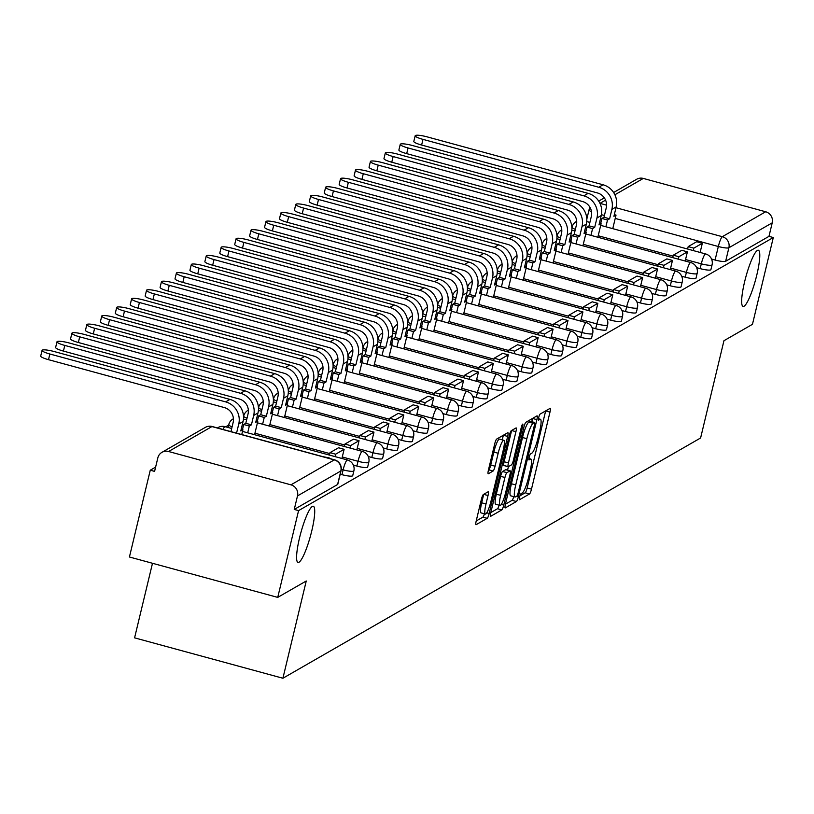 <?xml version="1.0" encoding="UTF-8"?>
<svg xmlns="http://www.w3.org/2000/svg" width="814" height="814" viewBox="0 0 814 814"><rect width="100%" height="100%" fill="white"/><g stroke="black" fill="none" stroke-linecap="round" stroke-linejoin="round"><path stroke-width="1.22" d="M519.597 497.1A3.124 0.539 105.2 0 0 519.434 499.735A3.124 0.539 105.2 0 0 519.536 499.715L529.507 493.976A4.467 0.773 105.2 0 0 531.481 489.153L549.979 412.098A4.467 0.773 105.2 0 0 550.213 408.333A4.467 0.773 105.2 0 0 550.071 408.363L540.089 414.102A3.124 0.539 105.2 0 0 538.715 417.48A3.124 0.539 105.2 0 0 538.542 420.116A3.124 0.539 105.2 0 0 538.644 420.095L539.936 419.352A14.296 2.483 105.2 0 1 540.404 419.261A14.296 2.483 105.2 0 1 539.662 431.318L538.115 437.739A14.296 2.483 105.2 0 1 531.817 453.174L530.535 453.917A3.124 0.539 105.2 0 0 529.151 457.285A3.124 0.539 105.2 0 0 528.988 459.93A3.124 0.539 105.2 0 0 529.09 459.91L530.382 459.167A14.296 2.483 105.2 0 1 530.85 459.065A14.296 2.483 105.2 0 1 530.097 471.133L528.561 477.553A14.296 2.483 105.2 0 1 522.262 492.979L520.97 493.722A3.124 0.539 105.2 0 0 519.597 497.1M311.782 530.83A29.121 5.057 105.2 0 0 313.309 506.247A29.121 5.057 105.2 0 0 299.532 537.871A29.121 5.057 105.2 0 0 298.005 562.454A29.121 5.057 105.2 0 0 311.782 530.83M756.847 274.817A29.121 5.057 105.2 0 0 758.373 250.234A29.121 5.057 105.2 0 0 744.596 281.858A29.121 5.057 105.2 0 0 743.07 306.44A29.121 5.057 105.2 0 0 756.847 274.817M483.374 494.505A4.467 0.773 105.2 0 0 481.4 499.328L476.21 520.95A4.467 0.773 105.2 0 0 475.976 524.715A4.467 0.773 105.2 0 0 476.129 524.684L487.21 518.315A4.467 0.773 105.2 0 0 489.173 513.492L507.671 436.436A4.467 0.773 105.2 0 0 507.905 432.672A4.467 0.773 105.2 0 0 507.763 432.702L496.682 439.072A4.467 0.773 105.2 0 0 494.709 443.895L488.441 470.004A4.467 0.773 105.2 0 0 488.207 473.779A4.467 0.773 105.2 0 0 488.359 473.748L493.101 471.021A4.467 0.773 105.2 0 0 495.065 466.198L498.168 453.245A11.945 2.076 105.2 0 1 503.825 440.272A11.945 2.076 105.2 0 1 503.194 450.356L491.015 501.088A11.945 2.076 105.2 0 1 485.368 514.061A11.945 2.076 105.2 0 1 485.999 503.978L488.024 495.523A4.467 0.773 105.2 0 0 488.258 491.748A4.467 0.773 105.2 0 0 488.115 491.778L483.374 494.505M773.3 237.535L752.462 324.318L723.951 340.72L700.61 437.973L282.906 678.245L306.247 580.993L277.737 597.395L298.575 510.612L773.3 237.535L768.976 236.355L772.221 222.833L728.886 247.771A9.107 1.536 -166.5 0 1 718.324 246.51L615.231 218.437M505.423 504.151A4.467 0.773 105.2 0 0 505.189 507.916A4.467 0.773 105.2 0 0 505.331 507.885L516.412 501.516A4.467 0.773 105.2 0 0 518.376 496.693L536.874 419.637A4.467 0.773 105.2 0 0 537.108 415.873A4.467 0.773 105.2 0 0 536.965 415.893L525.885 422.273A4.467 0.773 105.2 0 0 523.921 427.096L505.423 504.151M501.811 509.91L490.73 516.29A4.467 0.773 105.2 0 1 490.577 516.32A4.467 0.773 105.2 0 1 490.811 512.545L509.32 435.49A4.467 0.773 105.2 0 1 511.284 430.667L516.025 427.94A4.467 0.773 105.2 0 1 516.168 427.91A4.467 0.773 105.2 0 1 515.934 431.685L508.435 462.932A4.467 0.773 105.2 0 0 508.201 466.707A4.467 0.773 105.2 0 0 508.343 466.676L511.487 464.865A4.467 0.773 105.2 0 0 513.461 460.042L521.265 427.513A3.124 0.539 105.2 0 1 522.751 424.114A3.124 0.539 105.2 0 1 522.578 426.75L503.774 505.087A4.467 0.773 105.2 0 1 501.811 509.91L497.486 508.73L490.811 512.576M277.737 597.395L129.426 557L150.264 470.217L155.606 467.134M586.823 219.088L589.01 209.961A9.107 1.536 -166.5 0 1 589.214 209.727A9.107 8.832 -119.9 0 1 590.069 207.509M527.116 253.429L527.218 253.022A9.107 1.536 -166.5 0 1 527.421 252.788M467.419 287.769L467.521 287.362A9.107 1.536 -166.5 0 1 467.724 287.128M407.722 322.11L407.824 321.703A9.107 1.536 -166.5 0 1 408.018 321.469M348.026 356.451L348.117 356.044A9.107 1.536 -166.5 0 1 348.321 355.81M288.319 390.791L288.421 390.384A9.107 1.536 -166.5 0 1 288.624 390.15M228.622 425.132L225.682 426.831M152.493 563.278L134.585 637.85L282.906 678.245M298.575 510.612L294.251 509.432L297.497 495.909A9.107 8.832 -119.9 0 0 290.944 484.839L168.569 451.505A9.107 8.832 -119.9 0 0 157.835 457.875L154.589 471.387L150.264 470.217M768.976 236.355L725.64 261.284A9.107 1.536 -166.5 0 1 715.079 260.032L711.558 259.076M613.634 192.511L636.66 179.263A9.107 8.832 60.1 0 1 643.294 178.429L765.669 211.762A9.107 8.832 60.1 0 1 772.221 222.833M341.951 474.664L343.111 469.861A9.107 1.536 -166.5 0 0 353.866 470.889L352.716 475.681A9.107 1.536 13.5 0 1 341.951 474.664L340.211 474.186M356.878 466.076L358.028 461.284A9.107 1.536 -166.5 0 0 368.793 462.301L367.643 467.104A9.107 1.536 13.5 0 1 356.878 466.076L353.357 465.12M371.805 457.488L372.954 452.696A9.107 1.536 -166.5 0 0 383.72 453.713L382.57 458.516A9.107 1.536 13.5 0 1 371.805 457.488L368.284 456.532M386.731 448.911L387.881 444.108A9.107 1.536 -166.5 0 0 398.646 445.136L397.497 449.928A9.107 1.536 13.5 0 1 386.731 448.911L383.211 447.944M401.658 440.323L402.808 435.521A9.107 1.536 -166.5 0 0 413.573 436.548L412.413 441.341A9.107 1.536 13.5 0 1 401.658 440.323L398.138 439.367M416.575 431.735L417.735 426.943A9.107 1.536 -166.5 0 0 428.49 427.961L427.34 432.763A9.107 1.536 13.5 0 1 416.575 431.735L413.054 430.779M431.501 423.148L432.651 418.355A9.107 1.536 -166.5 0 0 443.416 419.373L442.267 424.175A9.107 1.536 13.5 0 1 431.501 423.148L427.981 422.191M446.428 414.57L447.578 409.768A9.107 1.536 -166.5 0 0 458.343 410.795L457.193 415.588A9.107 1.536 13.5 0 1 446.428 414.57L442.908 413.604M461.355 405.983L462.505 401.18A9.107 1.536 -166.5 0 0 473.27 402.208L472.12 407A9.107 1.536 13.5 0 1 461.355 405.983L457.834 405.026M476.282 397.395L477.431 392.602A9.107 1.536 -166.5 0 0 488.197 393.62L487.047 398.422A9.107 1.536 13.5 0 1 476.282 397.395L472.761 396.438M491.198 388.807L492.358 384.015A9.107 1.536 -166.5 0 0 503.123 385.032L501.963 389.835A9.107 1.536 13.5 0 1 491.198 388.807L487.688 387.851M506.125 380.219L507.275 375.427A9.107 1.536 -166.5 0 0 518.04 376.455L516.89 381.247A9.107 1.536 13.5 0 1 506.125 380.219L502.604 379.263M521.052 371.642L522.201 366.839A9.107 1.536 -166.5 0 0 532.966 367.867L531.817 372.659A9.107 1.536 13.5 0 1 521.052 371.642L517.531 370.675M535.978 363.054L537.128 358.262A9.107 1.536 -166.5 0 0 547.893 359.279L546.743 364.082A9.107 1.536 13.5 0 1 535.978 363.054L532.458 362.098M550.905 354.466L552.055 349.674A9.107 1.536 -166.5 0 0 562.82 350.692L561.67 355.494A9.107 1.536 13.5 0 1 550.905 354.466L547.384 353.51M565.832 345.879L566.982 341.086A9.107 1.536 -166.5 0 0 577.747 342.114L576.587 346.906A9.107 1.536 13.5 0 1 565.832 345.879L562.311 344.922M580.748 337.301L581.908 332.499A9.107 1.536 -166.5 0 0 592.663 333.526L591.513 338.319A9.107 1.536 13.5 0 1 580.748 337.301L577.228 336.335M595.675 328.714L596.825 323.911A9.107 1.536 -166.5 0 0 607.59 324.939L606.44 329.741A9.107 1.536 13.5 0 1 595.675 328.714L592.154 327.757M610.602 320.126L611.752 315.333A9.107 1.536 -166.5 0 0 622.517 316.351L621.367 321.154A9.107 1.536 13.5 0 1 610.602 320.126L607.081 319.169M625.528 311.538L626.678 306.746A9.107 1.536 -166.5 0 0 637.443 307.773L636.294 312.566A9.107 1.536 13.5 0 1 625.528 311.538L622.008 310.582M640.455 302.961L641.605 298.158A9.107 1.536 -166.5 0 0 652.37 299.186L651.21 303.978A9.107 1.536 13.5 0 1 640.455 302.961L636.935 301.994M655.372 294.373L656.532 289.57A9.107 1.536 -166.5 0 0 667.287 290.598L666.137 295.401A9.107 1.536 13.5 0 1 655.372 294.373L651.851 293.416M670.298 285.785L671.448 280.993A9.107 1.536 -166.5 0 0 682.213 282.01L681.064 286.813A9.107 1.536 13.5 0 1 670.298 285.785L666.778 284.829M685.225 277.198L686.375 272.405A9.107 1.536 -166.5 0 0 697.14 273.433L695.99 278.225A9.107 1.536 13.5 0 1 685.225 277.198L681.705 276.241M700.152 268.62L701.302 263.817A9.107 1.536 -166.5 0 0 712.067 264.845L710.917 269.638A9.107 1.536 13.5 0 1 700.152 268.62L696.631 267.653M294.251 509.432L337.596 484.503A9.107 1.536 13.5 0 0 337.79 484.269A9.107 1.536 13.5 0 0 337.718 483.974M519.953 495.807L525.183 492.796A4.467 0.773 105.2 0 0 527.157 487.983L545.655 410.928A4.467 0.773 105.2 0 0 545.655 410.897L549.979 412.098M531.776 421.693L532.549 418.457A4.467 0.773 105.2 0 0 532.559 418.437L536.874 419.637M505.413 504.171L512.087 500.335A4.467 0.773 105.2 0 0 513.756 496.652M516.819 496.113A3.124 0.539 105.2 0 0 518.192 492.735L534.432 425.101A3.124 0.539 105.2 0 0 534.595 422.466A3.124 0.539 105.2 0 0 534.493 422.486L533.129 423.27A14.296 2.483 105.2 0 0 526.841 438.695L515.74 484.93A14.296 2.483 105.2 0 0 514.987 496.988A14.296 2.483 105.2 0 0 515.455 496.896L516.819 496.113M530.352 421.357A3.124 0.539 105.2 0 0 530.27 421.286A3.124 0.539 105.2 0 0 530.168 421.306L534.493 422.486M514.987 496.988L510.663 495.807A14.296 2.483 105.2 0 1 511.416 483.75L522.517 437.515A14.296 2.483 105.2 0 1 528.805 422.09L530.168 421.306M508.089 466.605L504.019 465.496A4.467 0.773 105.2 0 1 503.876 465.527A4.467 0.773 105.2 0 1 504.11 461.752L511.609 430.504A4.467 0.773 105.2 0 0 511.619 430.474M508.404 466.646L507.57 470.116M500.651 495.36A11.945 2.076 105.2 0 0 500.02 505.443A11.945 2.076 105.2 0 0 505.677 492.47L509.961 474.603A4.467 0.773 105.2 0 0 510.195 470.828A4.467 0.773 105.2 0 0 510.052 470.858L506.908 472.669A4.467 0.773 105.2 0 0 504.934 477.492L500.651 495.36L496.326 494.179A11.945 2.076 105.2 0 0 495.695 504.263L500.02 505.443M505.982 469.749A4.467 0.773 105.2 0 0 505.87 469.647A4.467 0.773 105.2 0 0 505.728 469.678L510.052 470.858M496.326 494.179L500.61 476.312A4.467 0.773 105.2 0 1 502.584 471.489L505.728 469.678M497.486 508.73A4.467 0.773 105.2 0 0 499.104 505.199M485.368 514.061L481.043 512.881A11.945 2.076 105.2 0 1 481.674 502.798L483.699 494.342A4.467 0.773 105.2 0 0 483.709 494.312M503.825 440.272L499.501 439.092A11.945 2.076 105.2 0 0 493.844 452.065L498.168 453.245M488.441 470.034L488.776 469.841A4.467 0.773 105.2 0 0 490.74 465.018L493.844 452.065M502.248 439.845L503.347 435.256A4.467 0.773 105.2 0 0 503.357 435.236L507.671 436.436M476.21 520.97L482.885 517.134A4.467 0.773 105.2 0 0 484.442 513.807M421.621 145.045A10.236 1.73 -166.5 0 1 413.817 141.422L415.181 135.755A10.236 1.73 13.5 0 0 422.985 139.377L598.758 187.251A18.203 17.664 60.1 0 1 611.863 209.412L609.615 218.783L603.998 217.257L606.247 207.875A12.291 11.925 -119.9 0 0 597.395 192.928L421.621 145.045L422.985 139.377M614.326 214.631L616.025 215.1L613.919 216.31L616.178 206.929A18.203 17.664 60.1 0 0 603.062 184.778L427.289 136.905A10.236 1.73 13.5 0 0 415.181 135.755M600.671 223.565L601.892 218.467L607.509 219.994L609.615 218.783M601.892 218.467L603.998 217.257M687.606 249.033L688.186 246.622L693.813 248.148L702.329 243.254L700.121 252.442M693.813 248.148L693.233 250.57M688.186 246.622L696.703 241.717L702.329 243.254M616.025 215.1L612.769 228.653M607.509 219.994L605.881 226.78M406.695 153.632A10.236 1.73 -166.5 0 1 398.891 150L400.254 144.332A10.236 1.73 13.5 0 0 408.058 147.965L583.831 195.838A18.203 17.664 60.1 0 1 596.947 217.999L594.688 227.371L589.071 225.844L591.32 216.463A12.291 11.925 -119.9 0 0 582.478 201.506L406.695 153.632L408.058 147.965M599.399 223.219L601.098 223.687L599.002 224.898L601.251 215.517A18.203 17.664 60.1 0 0 588.135 193.366L412.362 145.492A10.236 1.73 13.5 0 0 400.254 144.332M585.744 232.153L586.965 227.055L592.592 228.581L594.688 227.371M586.965 227.055L589.071 225.844M672.69 257.621L673.27 255.199L678.886 256.736L687.403 251.831L685.195 261.029M678.886 256.736L678.306 259.147M673.27 255.199L681.786 250.305L687.403 251.831M601.098 223.687L597.852 237.24M592.592 228.581L590.964 235.358M391.778 162.22A10.236 1.73 -166.5 0 1 383.974 158.588L385.327 152.92A10.236 1.73 13.5 0 0 393.131 156.553L568.915 204.426A18.203 17.664 60.1 0 1 582.02 226.577L579.771 235.958L574.145 234.422L576.393 225.051A12.291 11.925 -119.9 0 0 567.551 210.093L391.778 162.22L393.131 156.553M584.472 231.807L586.182 232.265L584.076 233.476L586.324 224.104A18.203 17.664 60.1 0 0 573.219 201.943L397.436 154.07A10.236 1.73 13.5 0 0 385.327 152.92M570.817 240.74L572.039 235.633L577.665 237.169L579.771 235.958M572.039 235.633L574.145 234.422M657.763 266.209L658.343 263.787L663.959 265.323L672.476 260.419L670.268 269.617M663.959 265.323L663.379 267.735M658.343 263.787L666.859 258.893L672.476 260.419M586.182 232.265L582.926 245.818M577.665 237.169L576.037 243.946M376.851 170.808A10.236 1.73 -166.5 0 1 369.047 167.175L370.411 161.508A10.236 1.73 13.5 0 0 378.215 165.13L553.988 213.014A18.203 17.664 60.1 0 1 567.093 235.165L564.845 244.546L559.218 243.01L561.477 233.638A12.291 11.925 -119.9 0 0 552.625 218.681L376.851 170.808L378.215 165.13M569.546 240.395L571.255 240.852L569.149 242.063L571.397 232.692A18.203 17.664 60.1 0 0 558.292 210.531L382.519 162.658A10.236 1.73 13.5 0 0 370.411 161.508M555.891 249.318L557.112 244.22L562.739 245.757L564.845 244.546M557.112 244.22L559.218 243.01M642.836 274.786L643.416 272.375L649.043 273.901L657.549 269.007L655.341 278.195M649.043 273.901L648.453 276.322M643.416 272.375L651.933 267.47L657.549 269.007M571.255 240.852L567.999 254.406M562.739 245.757L561.111 252.533M361.925 179.385A10.236 1.73 -166.5 0 1 354.121 175.763L355.484 170.095A10.236 1.73 13.5 0 0 363.288 173.718L539.061 221.591A18.203 17.664 60.1 0 1 552.167 243.752L549.918 253.123L544.301 251.597L546.55 242.216A12.291 11.925 -119.9 0 0 537.698 227.269L361.925 179.385L363.288 173.718M554.629 248.972L556.328 249.44L554.222 250.651L556.471 241.27A18.203 17.664 60.1 0 0 543.365 219.119L367.592 171.245A10.236 1.73 13.5 0 0 355.484 170.095M540.964 257.906L542.195 252.808L547.812 254.334L549.918 253.123M542.195 252.808L544.301 251.597M627.909 283.374L628.489 280.962L634.116 282.489L642.633 277.594L640.425 286.782M634.116 282.489L633.536 284.91M628.489 280.962L637.006 276.058L642.633 277.594M556.328 249.44L553.072 262.993M547.812 254.334L546.184 261.121M346.998 187.973A10.236 1.73 -166.5 0 1 339.194 184.351L340.557 178.673A10.236 1.73 13.5 0 0 348.361 182.305L524.135 230.179A18.203 17.664 60.1 0 1 537.24 252.34L534.991 261.711L529.375 260.185L531.623 250.804A12.291 11.925 -119.9 0 0 522.771 235.846L346.998 187.973L348.361 182.305M539.702 257.56L541.402 258.028L539.295 259.239L541.554 249.857A18.203 17.664 60.1 0 0 528.439 227.706L352.666 179.833A10.236 1.73 13.5 0 0 340.557 178.673M526.048 266.493L527.269 261.396L532.885 262.922L534.991 261.711M527.269 261.396L529.375 260.185M612.983 291.961L613.563 289.54L619.189 291.076L627.706 286.172L625.498 295.37M619.189 291.076L618.609 293.488M613.563 289.54L622.079 284.646L627.706 286.172M541.402 258.028L538.146 271.581M532.885 262.922L531.257 269.699M332.071 196.561A10.236 1.73 -166.5 0 1 324.267 192.928L325.631 187.261A10.236 1.73 13.5 0 0 333.435 190.893L509.208 238.767A18.203 17.664 60.1 0 1 522.323 260.918L520.065 270.299L514.448 268.762L516.697 259.391A12.291 11.925 -119.9 0 0 507.855 244.434L332.071 196.561L333.435 190.893M524.776 266.147L526.475 266.605L524.369 267.816L526.627 258.445A18.203 17.664 60.1 0 0 513.512 236.284L337.739 188.41A10.236 1.73 13.5 0 0 325.631 187.261M511.121 275.081L512.342 269.973L517.969 271.51L520.065 270.299M512.342 269.973L514.448 268.762M598.066 300.549L598.646 298.127L604.263 299.664L612.779 294.76L610.571 303.958M604.263 299.664L603.683 302.075M598.646 298.127L607.152 293.233L612.779 294.76M526.475 266.605L523.229 280.158M517.969 271.51L516.341 278.286M317.155 205.148A10.236 1.73 -166.5 0 1 309.351 201.516L310.704 195.848A10.236 1.73 13.5 0 0 318.508 199.471L494.281 247.354A18.203 17.664 60.1 0 1 507.397 269.505L505.148 278.887L499.521 277.35L501.77 267.979A12.291 11.925 -119.9 0 0 492.928 253.022L317.155 205.148L318.508 199.471M509.849 274.735L511.558 275.193L509.452 276.404L511.701 267.033A18.203 17.664 60.1 0 0 498.595 244.872L322.812 196.998A10.236 1.73 13.5 0 0 310.704 195.848M496.194 283.659L497.415 278.561L503.042 280.097L505.148 278.887M497.415 278.561L499.521 277.35M583.139 309.137L583.719 306.715L589.336 308.241L597.852 303.347L595.644 312.535M589.336 308.241L588.756 310.663M583.719 306.715L592.236 301.811L597.852 303.347M511.558 275.193L508.302 288.746M503.042 280.097L501.414 286.874M302.228 213.726A10.236 1.73 -166.5 0 1 294.424 210.104L295.787 204.436A10.236 1.73 13.5 0 0 303.581 208.058L479.365 255.932A18.203 17.664 60.1 0 1 492.47 278.093L490.221 287.464L484.595 285.938L486.853 276.557A12.291 11.925 -119.9 0 0 478.001 261.609L302.228 213.726L303.581 208.058M494.922 283.313L496.632 283.781L494.525 284.992L496.774 275.61A18.203 17.664 60.1 0 0 483.669 253.459L307.896 205.586A10.236 1.73 13.5 0 0 295.787 204.436M481.267 292.246L482.488 287.149L488.115 288.675L490.221 287.464M482.488 287.149L484.595 285.938M568.213 317.714L568.793 315.303L574.409 316.829L582.926 311.935L580.718 321.123M574.409 316.829L573.829 319.251M568.793 315.303L577.309 310.399L582.926 311.935M496.632 283.781L493.376 297.334M488.115 288.675L486.487 295.462M287.301 222.314A10.236 1.73 -166.5 0 1 279.497 218.691L280.861 213.014A10.236 1.73 13.5 0 0 288.665 216.646L464.438 264.519A18.203 17.664 60.1 0 1 477.543 286.681L475.295 296.052L469.668 294.526L471.927 285.144A12.291 11.925 -119.9 0 0 463.074 270.187L287.301 222.314L288.665 216.646M480.006 291.9L481.705 292.368L479.599 293.579L481.847 284.198A18.203 17.664 60.1 0 0 468.742 262.047L292.969 214.174A10.236 1.73 13.5 0 0 280.861 213.014M466.341 300.834L467.572 295.736L473.188 297.263L475.295 296.052M467.572 295.736L469.668 294.526M553.286 326.302L553.866 323.88L559.493 325.417L567.999 320.513L565.801 329.711M559.493 325.417L558.913 327.828M553.866 323.88L562.382 318.986L567.999 320.513M481.705 292.368L478.449 305.922M473.188 297.263L471.56 304.039M272.375 230.901A10.236 1.73 -166.5 0 1 264.57 227.269L265.934 221.601A10.236 1.73 13.5 0 0 273.738 225.234L449.511 273.107A18.203 17.664 60.1 0 1 462.617 295.258L460.368 304.639L454.751 303.103L457 293.732A12.291 11.925 -119.9 0 0 448.148 278.775L272.375 230.901L273.738 225.234M465.079 300.488L466.778 300.946L464.672 302.157L466.921 292.786A18.203 17.664 60.1 0 0 453.815 270.635L278.042 222.751A10.236 1.73 13.5 0 0 265.934 221.601M451.414 309.422L452.645 304.314L458.262 305.85L460.368 304.639M452.645 304.314L454.751 303.103M538.359 334.89L538.939 332.468L544.566 334.005L553.082 329.1L550.875 338.298M544.566 334.005L543.986 336.416M538.939 332.468L547.456 327.574L553.082 329.1M466.778 300.946L463.522 314.509M458.262 305.85L456.634 312.627M257.448 239.489A10.236 1.73 -166.5 0 1 249.644 235.857L251.007 230.189A10.236 1.73 13.5 0 0 258.811 233.811L434.584 281.695A18.203 17.664 60.1 0 1 447.7 303.846L445.441 313.227L439.825 311.691L442.073 302.32A12.291 11.925 -119.9 0 0 433.221 287.362L257.448 239.489L258.811 233.811M450.152 309.076L451.851 309.534L449.745 310.745L452.004 301.373A18.203 17.664 60.1 0 0 438.888 279.212L263.115 231.339A10.236 1.73 13.5 0 0 251.007 230.189M436.497 317.999L437.718 312.902L443.335 314.438L445.441 313.227M437.718 312.902L439.825 311.691M523.443 343.477L524.023 341.056L529.639 342.582L538.156 337.688L535.948 346.876M529.639 342.582L529.059 345.004M524.023 341.056L532.529 336.162L538.156 337.688M451.851 309.534L448.606 323.087M443.335 314.438L441.717 321.215M242.521 248.067A10.236 1.73 -166.5 0 1 234.727 244.444L236.08 238.777A10.236 1.73 13.5 0 0 243.885 242.399L419.658 290.272A18.203 17.664 60.1 0 1 432.773 312.434L430.525 321.805L424.898 320.278L427.147 310.897A12.291 11.925 -119.9 0 0 418.304 295.95L242.521 248.067L243.885 242.399M435.225 317.653L436.925 318.121L434.829 319.332L437.077 309.951A18.203 17.664 60.1 0 0 423.972 287.8L248.189 239.927A10.236 1.73 13.5 0 0 236.08 238.777M421.571 326.587L422.792 321.489L428.418 323.016L430.525 321.805M422.792 321.489L424.898 320.278M508.516 352.055L509.096 349.644L514.713 351.17L523.229 346.276L521.021 355.464M514.713 351.17L514.133 353.591M509.096 349.644L517.612 344.739L523.229 346.276M436.925 318.121L433.679 331.674M428.418 323.016L426.79 329.802M227.605 256.654A10.236 1.73 -166.5 0 1 219.8 253.032L221.154 247.354A10.236 1.73 13.5 0 0 228.958 250.987L404.741 298.86A18.203 17.664 60.1 0 1 417.847 321.021L415.598 330.392L409.971 328.866L412.22 319.485A12.291 11.925 -119.9 0 0 403.378 304.528L227.605 256.654L228.958 250.987M420.299 326.241L422.008 326.709L419.902 327.92L422.151 318.539A18.203 17.664 60.1 0 0 409.045 296.388L233.272 248.514A10.236 1.73 13.5 0 0 221.154 247.354M406.644 335.175L407.865 330.077L413.492 331.603L415.598 330.392M407.865 330.077L409.971 328.866M493.589 360.643L494.169 358.221L499.786 359.757L508.302 354.853L506.094 364.051M499.786 359.757L499.206 362.179M494.169 358.221L502.686 353.327L508.302 354.853M422.008 326.709L418.752 340.262M413.492 331.603L411.864 338.38M212.678 265.242A10.236 1.73 -166.5 0 1 204.874 261.609L206.237 255.942A10.236 1.73 13.5 0 0 214.041 259.574L389.814 307.448A18.203 17.664 60.1 0 1 402.92 329.599L400.671 338.98L395.044 337.444L397.303 328.073A12.291 11.925 -119.9 0 0 388.451 313.115L212.678 265.242L214.041 259.574M405.382 334.829L407.081 335.297L404.975 336.508L407.224 327.126A18.203 17.664 60.1 0 0 394.118 304.975L218.345 257.092A10.236 1.73 13.5 0 0 206.237 255.942M391.717 343.762L392.948 338.655L398.565 340.191L400.671 338.98M392.948 338.655L395.044 337.444M478.663 369.23L479.243 366.809L484.869 368.345L493.376 363.441L491.178 372.639M484.869 368.345L484.289 370.757M479.243 366.809L487.759 361.915L493.376 363.441M407.081 335.297L403.825 348.85M398.565 340.191L396.937 346.968M197.751 273.83A10.236 1.73 -166.5 0 1 189.947 270.197L191.31 264.53A10.236 1.73 13.5 0 0 199.115 268.152L374.888 316.036A18.203 17.664 60.1 0 1 387.993 338.186L385.744 347.568L380.128 346.031L382.377 336.66A12.291 11.925 -119.9 0 0 373.524 321.703L197.751 273.83L199.115 268.152M390.455 343.416L392.155 343.874L390.048 345.085L392.297 335.714A18.203 17.664 60.1 0 0 379.192 313.553L203.419 265.679A10.236 1.73 13.5 0 0 191.31 264.53M376.79 352.34L378.022 347.242L383.638 348.779L385.744 347.568M378.022 347.242L380.128 346.031M463.736 377.818L464.316 375.396L469.943 376.923L478.459 372.029L476.251 381.217M469.943 376.923L469.363 379.344M464.316 375.396L472.832 370.502L478.459 372.029M392.155 343.874L388.899 357.427M383.638 348.779L382.01 355.555M182.824 282.407A10.236 1.73 -166.5 0 1 175.02 278.785L176.384 273.117A10.236 1.73 13.5 0 0 184.188 276.74L359.961 324.613A18.203 17.664 60.1 0 1 373.077 346.774L370.818 356.145L365.201 354.619L367.45 345.238A12.291 11.925 -119.9 0 0 358.598 330.291L182.824 282.407L184.188 276.74M375.529 351.994L377.228 352.462L375.122 353.673L377.381 344.291A18.203 17.664 60.1 0 0 364.265 322.141L188.492 274.267A10.236 1.73 13.5 0 0 176.384 273.117M361.874 360.928L363.095 355.83L368.711 357.356L370.818 356.145M363.095 355.83L365.201 354.619M448.809 386.396L449.399 383.984L455.016 385.51L463.532 380.616L461.324 389.804M455.016 385.51L454.436 387.932M449.399 383.984L457.906 379.08L463.532 380.616M377.228 352.462L373.972 366.015M368.711 357.356L367.083 364.143M167.898 290.995A10.236 1.73 -166.5 0 1 160.093 287.373L161.457 281.695A10.236 1.73 13.5 0 0 169.261 285.327L345.034 333.201A18.203 17.664 60.1 0 1 358.15 355.362L355.891 364.733L350.274 363.207L352.523 353.825A12.291 11.925 -119.9 0 0 343.681 338.868L167.898 290.995L169.261 285.327M360.602 360.582L362.301 361.05L360.205 362.261L362.454 352.879A18.203 17.664 60.1 0 0 349.348 330.728L173.565 282.855A10.236 1.73 13.5 0 0 161.457 281.695M346.947 369.515L348.168 364.418L353.795 365.944L355.891 364.733M348.168 364.418L350.274 363.207M433.893 394.983L434.473 392.562L440.089 394.098L448.606 389.204L446.398 398.392M440.089 394.098L439.509 396.52M434.473 392.562L442.989 387.668L448.606 389.204M362.301 361.05L359.055 374.603M353.795 365.944L352.167 372.72M152.981 299.583A10.236 1.73 -166.5 0 1 145.177 295.95L146.53 290.283A10.236 1.73 13.5 0 0 154.334 293.915L330.118 341.788A18.203 17.664 60.1 0 1 343.223 363.939L340.974 373.321L335.348 371.784L337.596 362.413A12.291 11.925 -119.9 0 0 328.754 347.456L152.981 299.583L154.334 293.915M345.675 369.169L347.385 369.637L345.278 370.848L347.527 361.467A18.203 17.664 60.1 0 0 334.422 339.316L158.649 291.432A10.236 1.73 13.5 0 0 146.53 290.283M332.02 378.103L333.241 372.995L338.868 374.532L340.974 373.321M333.241 372.995L335.348 371.784M418.966 403.571L419.546 401.149L425.162 402.686L433.679 397.781L431.471 406.98M425.162 402.686L424.582 405.097M419.546 401.149L428.062 396.255L433.679 397.781M347.385 369.637L344.129 383.191M338.868 374.532L337.24 381.308M138.054 308.17A10.236 1.73 -166.5 0 1 130.25 304.538L131.614 298.87A10.236 1.73 13.5 0 0 139.418 302.503L315.191 350.376A18.203 17.664 60.1 0 1 328.296 372.527L326.048 381.908L320.421 380.372L322.68 371.001A12.291 11.925 -119.9 0 0 313.828 356.044L138.054 308.17L139.418 302.503M330.749 377.757L332.458 378.215L330.352 379.426L332.6 370.055A18.203 17.664 60.1 0 0 319.495 347.893L143.722 300.02A10.236 1.73 13.5 0 0 131.614 298.87M317.094 386.681L318.325 381.583L323.941 383.119L326.048 381.908M318.325 381.583L320.421 380.372M404.039 412.159L404.619 409.737L410.246 411.263L418.752 406.369L416.554 415.557M410.246 411.263L409.666 413.685M404.619 409.737L413.136 404.843L418.752 406.369M332.458 378.215L329.202 391.768M323.941 383.119L322.313 389.896M123.128 316.748A10.236 1.73 -166.5 0 1 115.323 313.125L116.687 307.458A10.236 1.73 13.5 0 0 124.491 311.08L300.264 358.954A18.203 17.664 60.1 0 1 313.37 381.115L311.121 390.486L305.504 388.96L307.753 379.578A12.291 11.925 -119.9 0 0 298.901 364.631L123.128 316.748L124.491 311.08M315.832 386.335L317.531 386.803L315.425 388.013L317.674 378.642A18.203 17.664 60.1 0 0 304.568 356.481L128.795 308.608A10.236 1.73 13.5 0 0 116.687 307.458M302.167 395.268L303.398 390.171L309.015 391.697L311.121 390.486M303.398 390.171L305.504 388.96M389.112 420.736L389.692 418.325L395.319 419.851L403.836 414.957L401.628 424.145M395.319 419.851L394.739 422.273M389.692 418.325L398.209 413.42L403.836 414.957M317.531 386.803L314.275 400.356M309.015 391.697L307.387 398.484M108.201 325.335A10.236 1.73 -166.5 0 1 100.397 321.713L101.76 316.036A10.236 1.73 13.5 0 0 109.564 319.668L285.338 367.541A18.203 17.664 60.1 0 1 298.443 389.703L296.194 399.074L290.578 397.547L292.826 388.166A12.291 11.925 -119.9 0 0 283.974 373.209L108.201 325.335L109.564 319.668M300.905 394.922L302.604 395.39L300.498 396.601L302.757 387.22A18.203 17.664 60.1 0 0 289.642 365.069L113.868 317.195A10.236 1.73 13.5 0 0 101.76 316.036M287.25 403.856L288.471 398.758L294.088 400.284L296.194 399.074M288.471 398.758L290.578 397.547M374.186 429.324L374.766 426.902L380.392 428.439L388.909 423.545L386.701 432.733M380.392 428.439L379.812 430.86M374.766 426.902L383.282 422.008L388.909 423.545M302.604 395.39L299.349 408.943M294.088 400.284L292.46 407.061M93.274 333.923A10.236 1.73 -166.5 0 1 85.47 330.291L86.833 324.623A10.236 1.73 13.5 0 0 94.638 328.256L270.411 376.129A18.203 17.664 60.1 0 1 283.526 398.28L281.268 407.661L275.651 406.125L277.9 396.754A12.291 11.925 -119.9 0 0 269.058 381.797L93.274 333.923L94.638 328.256M285.979 403.51L287.678 403.978L285.582 405.189L287.83 395.808A18.203 17.664 60.1 0 0 274.715 373.657L98.942 325.773A10.236 1.73 13.5 0 0 86.833 324.623M272.324 412.444L273.545 407.336L279.171 408.872L281.268 407.661M273.545 407.336L275.651 406.125M359.269 437.912L359.849 435.49L365.466 437.026L373.982 432.122L371.774 441.32M365.466 437.026L364.886 439.438M359.849 435.49L368.366 430.596L373.982 432.122M287.678 403.978L284.432 417.531M279.171 408.872L277.543 415.649M78.358 342.511A10.236 1.73 -166.5 0 1 70.553 338.878L71.907 333.211A10.236 1.73 13.5 0 0 79.711 336.843L255.494 384.717A18.203 17.664 60.1 0 1 268.6 406.868L266.351 416.249L260.724 414.713L262.973 405.341A12.291 11.925 -119.9 0 0 254.131 390.384L78.358 342.511L79.711 336.843M271.052 412.098L272.761 412.556L270.655 413.766L272.904 404.395A18.203 17.664 60.1 0 0 259.798 382.234L84.015 334.361A10.236 1.73 13.5 0 0 71.907 333.211M257.397 421.021L258.618 415.923L264.245 417.46L266.351 416.249M258.618 415.923L260.724 414.713M344.342 446.499L344.922 444.078L350.539 445.604L359.055 440.71L356.847 449.898M350.539 445.604L349.959 448.026M344.922 444.078L353.439 439.184L359.055 440.71M272.761 412.556L269.505 426.109M264.245 417.46L262.617 424.236M63.431 351.088A10.236 1.73 -166.5 0 1 55.627 347.466L56.99 341.799A10.236 1.73 13.5 0 0 64.794 345.421L240.568 393.294A18.203 17.664 60.1 0 1 253.673 415.455L251.424 424.827L245.797 423.3L248.056 413.919A12.291 11.925 -119.9 0 0 239.204 398.972L63.431 351.088L64.794 345.421M256.125 420.675L257.835 421.143L255.728 422.354L257.977 412.983A18.203 17.664 60.1 0 0 244.872 390.822L69.098 342.948A10.236 1.73 13.5 0 0 56.99 341.799M242.47 429.609L243.691 424.511L249.318 426.037L251.424 424.827M243.691 424.511L245.797 423.3M329.416 455.077L329.996 452.665L335.622 454.192L344.129 449.297L341.921 458.486M335.622 454.192L335.032 456.613M329.996 452.665L338.512 447.761L344.129 449.297M257.835 421.143L254.579 434.696M249.318 426.037L247.69 432.824M230.942 431.613L233.13 422.507A12.291 11.925 -119.9 0 0 224.277 407.549L48.504 359.676A10.236 1.73 -166.5 0 1 40.7 356.054L42.063 350.376A10.236 1.73 13.5 0 0 49.868 354.009L225.641 401.882A18.203 17.664 60.1 0 1 238.746 424.043L236.559 433.15M241.209 429.263L242.908 429.731L240.802 430.942L243.05 421.56A18.203 17.664 60.1 0 0 229.945 399.409L54.172 351.536A10.236 1.73 13.5 0 0 42.063 350.376M322.995 456.685L329.212 457.885M242.908 429.731L241.748 434.564M290.944 484.839L334.279 459.9L211.915 426.577L168.569 451.505M715.079 260.032L718.324 246.51A9.107 1.577 105.2 0 1 722.323 236.691L765.669 211.762M604.415 215.486L601.434 214.672M605.585 200.122L599.969 203.358L606.583 205.169M615.984 207.723L722.323 236.691A9.107 8.832 60.1 0 1 728.886 247.771L725.64 261.284M643.294 178.429L614.885 194.77M353.866 470.889A9.107 9.107 0 0 0 347.415 459.981A9.107 1.577 -74.8 0 0 347.11 460.042A9.107 1.577 -74.8 0 0 343.111 469.861L341.259 469.363M368.793 462.301A9.107 9.107 0 0 0 362.342 451.394A9.107 1.577 -74.8 0 0 362.037 451.455A9.107 1.577 -74.8 0 0 358.028 461.284L342.287 456.99M329.772 453.581L254.935 433.201M383.72 453.713A9.107 9.107 0 0 0 377.258 442.816A9.107 1.577 -74.8 0 0 376.963 442.867A9.107 1.577 -74.8 0 0 372.954 452.696L357.214 448.402M344.698 444.993L269.861 424.613M398.646 445.136A9.107 9.107 0 0 0 392.185 434.228A9.107 1.577 -74.8 0 0 391.89 434.289A9.107 1.577 -74.8 0 0 387.881 444.108L372.13 439.825M359.625 436.416L284.788 416.025M413.573 436.548A9.107 9.107 0 0 0 407.112 425.641A9.107 1.577 -74.8 0 0 406.817 425.702A9.107 1.577 -74.8 0 0 402.808 435.521L387.057 431.237M374.552 427.828L299.715 407.448M428.49 427.961A9.107 9.107 0 0 0 422.039 417.053A9.107 1.577 -74.8 0 0 421.733 417.114A9.107 1.577 -74.8 0 0 417.735 426.943L401.984 422.649M389.479 419.241L314.642 398.86M443.416 419.373A9.107 9.107 0 0 0 436.965 408.475A9.107 1.577 -74.8 0 0 436.66 408.526A9.107 1.577 -74.8 0 0 432.651 418.355L416.91 414.061M404.395 410.653L329.558 390.272M458.343 410.795A9.107 9.107 0 0 0 451.882 399.888A9.107 1.577 -74.8 0 0 451.587 399.949A9.107 1.577 -74.8 0 0 447.578 409.768L431.837 405.484M419.322 402.075L344.485 381.685M473.27 402.208A9.107 9.107 0 0 0 466.809 391.3A9.107 1.577 -74.8 0 0 466.514 391.361A9.107 1.577 -74.8 0 0 462.505 401.18L446.754 396.896M434.249 393.488L359.412 373.107M488.197 393.62A9.107 9.107 0 0 0 481.735 382.712A9.107 1.577 -74.8 0 0 481.44 382.773A9.107 1.577 -74.8 0 0 477.431 392.602L461.68 388.309M449.175 384.9L374.338 364.519M503.123 385.032A9.107 9.107 0 0 0 496.662 374.135A9.107 1.577 -74.8 0 0 496.367 374.186A9.107 1.577 -74.8 0 0 492.358 384.015L476.607 379.721M464.102 376.312L389.265 355.932M518.04 376.455A9.107 9.107 0 0 0 511.589 365.547A9.107 1.577 -74.8 0 0 511.284 365.608A9.107 1.577 -74.8 0 0 507.275 375.427L491.534 371.133M479.019 367.735L404.182 347.344M532.966 367.867A9.107 9.107 0 0 0 526.505 356.959A9.107 1.577 -74.8 0 0 526.21 357.02A9.107 1.577 -74.8 0 0 522.201 366.839L506.461 362.556M493.945 359.147L419.108 338.766M547.893 359.279A9.107 9.107 0 0 0 541.432 348.372A9.107 1.577 -74.8 0 0 541.137 348.433A9.107 1.577 -74.8 0 0 537.128 358.262L521.387 353.968M508.872 350.559L434.035 330.179M562.82 350.692A9.107 9.107 0 0 0 556.359 339.794A9.107 1.577 -74.8 0 0 556.064 339.845A9.107 1.577 -74.8 0 0 552.055 349.674L536.304 345.38M523.799 341.972L448.962 321.591M577.747 342.114A9.107 9.107 0 0 0 571.286 331.206A9.107 1.577 -74.8 0 0 570.99 331.267A9.107 1.577 -74.8 0 0 566.982 341.086L551.231 336.793M538.726 333.394L463.888 313.003M592.663 333.526A9.107 9.107 0 0 0 586.212 322.619A9.107 1.577 -74.8 0 0 585.907 322.68A9.107 1.577 -74.8 0 0 581.908 332.499L566.157 328.215M553.642 324.806L478.805 304.426M607.59 324.939A9.107 9.107 0 0 0 601.129 314.031A9.107 1.577 -74.8 0 0 600.834 314.092A9.107 1.577 -74.8 0 0 596.825 323.911L581.084 319.627M568.569 316.219L493.732 295.838M622.517 316.351A9.107 9.107 0 0 0 616.056 305.443A9.107 1.577 -74.8 0 0 615.76 305.504A9.107 1.577 -74.8 0 0 611.752 315.333L596.011 311.04M583.496 307.631L508.658 287.25M637.443 307.773A9.107 9.107 0 0 0 630.982 296.866A9.107 1.577 -74.8 0 0 630.687 296.927A9.107 1.577 -74.8 0 0 626.678 306.746L610.927 302.452M598.422 299.053L523.585 278.663M652.37 299.186A9.107 9.107 0 0 0 645.909 288.278A9.107 1.577 -74.8 0 0 645.614 288.339A9.107 1.577 -74.8 0 0 641.605 298.158L625.854 293.874M613.349 290.466L538.512 270.085M667.287 290.598A9.107 9.107 0 0 0 660.836 279.69A9.107 1.577 -74.8 0 0 660.53 279.751A9.107 1.577 -74.8 0 0 656.532 289.57L640.781 285.287M628.276 281.878L553.439 261.498M682.213 282.01A9.107 9.107 0 0 0 675.762 271.103A9.107 1.577 -74.8 0 0 675.457 271.164A9.107 1.577 -74.8 0 0 671.448 280.993L655.708 276.699M643.192 273.29L568.355 252.91M697.14 273.433A9.107 9.107 0 0 0 690.679 262.525A9.107 1.577 -74.8 0 0 690.384 262.586A9.107 1.577 -74.8 0 0 686.375 272.405L670.634 268.111M658.119 264.713L583.282 244.322M712.067 264.845A9.107 9.107 0 0 0 705.606 253.937A9.107 1.577 -74.8 0 0 705.311 253.999A9.107 1.577 -74.8 0 0 701.302 263.817L685.551 259.534M673.046 256.125L598.209 235.745M575.366 229.355A9.107 1.536 -166.5 0 1 571.998 227.269A9.107 1.536 -166.5 0 1 572.191 227.035M560.439 237.942A9.107 1.536 -166.5 0 1 557.071 235.846A9.107 1.536 -166.5 0 1 557.275 235.622M545.512 246.53A9.107 1.536 -166.5 0 1 542.144 244.434A9.107 1.536 -166.5 0 1 542.348 244.2M530.586 255.108A9.107 1.536 -166.5 0 1 527.218 253.022A9.107 9.107 0 0 1 531.929 247.039M515.659 263.695A9.107 1.536 -166.5 0 1 512.291 261.609A9.107 1.536 -166.5 0 1 512.494 261.375M500.742 272.283A9.107 1.536 -166.5 0 1 497.364 270.187A9.107 1.536 -166.5 0 1 497.568 269.963M485.816 280.871A9.107 1.536 -166.5 0 1 482.448 278.775A9.107 1.536 -166.5 0 1 482.641 278.541M470.889 289.448A9.107 1.536 -166.5 0 1 467.521 287.362A9.107 9.107 0 0 1 472.232 281.379M455.962 298.036A9.107 1.536 -166.5 0 1 452.594 295.95A9.107 1.536 -166.5 0 1 452.798 295.716M441.035 306.624A9.107 1.536 -166.5 0 1 437.667 304.528A9.107 1.536 -166.5 0 1 437.871 304.304M426.119 315.211A9.107 1.536 -166.5 0 1 422.741 313.115A9.107 1.536 -166.5 0 1 422.944 312.881M411.192 323.799A9.107 1.536 -166.5 0 1 407.824 321.703A9.107 9.107 0 0 1 412.525 315.72M396.265 332.377A9.107 1.536 -166.5 0 1 392.897 330.291A9.107 1.536 -166.5 0 1 393.101 330.057M381.339 340.964A9.107 1.536 -166.5 0 1 377.971 338.868A9.107 1.536 -166.5 0 1 378.174 338.644M366.412 349.552A9.107 1.536 -166.5 0 1 363.044 347.456A9.107 1.536 -166.5 0 1 363.248 347.222M351.495 358.14A9.107 1.536 -166.5 0 1 348.117 356.044A9.107 9.107 0 0 1 352.828 350.061M336.569 366.717A9.107 1.536 -166.5 0 1 333.201 364.631A9.107 1.536 -166.5 0 1 333.394 364.397M321.642 375.305A9.107 1.536 -166.5 0 1 318.274 373.209A9.107 1.536 -166.5 0 1 318.478 372.985M306.715 383.893A9.107 1.536 -166.5 0 1 303.347 381.797A9.107 1.536 -166.5 0 1 303.551 381.562M291.788 392.48A9.107 1.536 -166.5 0 1 288.421 390.384A9.107 9.107 0 0 1 293.132 384.401M276.872 401.058A9.107 1.536 -166.5 0 1 273.494 398.972A9.107 1.536 -166.5 0 1 273.697 398.738M261.945 409.646A9.107 1.536 -166.5 0 1 258.577 407.549A9.107 1.536 -166.5 0 1 258.771 407.326M247.018 418.233A9.107 1.536 -166.5 0 1 243.651 416.137A9.107 1.536 -166.5 0 1 243.854 415.903M232.092 426.821A9.107 1.536 -166.5 0 1 228.724 424.725A9.107 1.536 -166.5 0 1 228.927 424.491M223.026 429.456A9.107 1.577 -74.8 0 1 224.745 426.709A9.107 1.577 105.2 0 1 225.04 426.648A9.107 9.107 0 0 0 217.47 427.95M225.264 426.851A9.107 1.577 105.2 0 0 225.04 426.648L231.695 428.469M591.513 211.711A9.107 1.536 -166.5 0 1 589.01 209.961A9.107 9.107 0 0 1 590.038 207.438M337.596 484.503L340.842 470.98L297.497 495.909M340.954 470.431A9.107 1.536 -166.5 0 1 341.035 470.746A9.107 1.536 -166.5 0 1 340.842 470.98A9.107 8.832 60.1 0 0 334.279 459.9A9.107 1.577 -74.8 0 1 334.585 459.849A9.107 1.577 -74.8 0 1 334.819 460.073M337.79 484.269L341.035 470.746A9.107 9.107 0 0 0 334.585 459.849L212.21 426.516A9.107 9.107 0 0 0 205.281 427.411A9.107 8.832 -119.9 0 1 211.915 426.577A9.107 1.577 -74.8 0 1 212.21 426.516A9.107 1.577 -74.8 0 1 212.434 426.719M528.876 458.75L530.382 459.167M538.441 418.945L539.936 419.352M527.157 487.983L531.481 489.153M525.183 492.796L529.507 493.976M516.636 496.214L518.376 496.693M512.087 500.335L516.412 501.516M528.805 422.09L533.129 423.27M522.517 437.515L526.841 438.695M511.416 483.75L515.74 484.93M511.609 430.504L515.934 431.685M504.11 461.752L508.435 462.932M521.55 426.475L522.578 426.75M501.282 504.415L503.774 505.087M502.584 471.489L506.908 472.669M500.61 476.312L504.934 477.492M483.699 494.342L488.024 495.523M481.674 502.798L485.999 503.978M490.74 465.018L495.065 466.198M488.776 469.841L493.101 471.021M486.762 512.83L489.173 513.492M482.885 517.134L487.21 518.315M616.178 206.929L611.863 209.412M603.062 184.778L598.758 187.251M601.251 215.517L596.947 217.999M588.135 193.366L583.831 195.838M586.324 224.104L582.02 226.577M573.219 201.943L568.915 204.426M571.397 232.692L567.093 235.165M558.292 210.531L553.988 213.014M556.471 241.27L552.167 243.752M543.365 219.119L539.061 221.591M541.554 249.857L537.24 252.34M528.439 227.706L524.135 230.179M526.627 258.445L522.323 260.918M513.512 236.284L509.208 238.767M511.701 267.033L507.397 269.505M498.595 244.872L494.281 247.354M496.774 275.61L492.47 278.093M483.669 253.459L479.365 255.932M481.847 284.198L477.543 286.681M468.742 262.047L464.438 264.519M466.921 292.786L462.617 295.258M453.815 270.635L449.511 273.107M452.004 301.373L447.7 303.846M438.888 279.212L434.584 281.695M437.077 309.951L432.773 312.434M423.972 287.8L419.658 290.272M422.151 318.539L417.847 321.021M409.045 296.388L404.741 298.86M407.224 327.126L402.92 329.599M394.118 304.975L389.814 307.448M392.297 335.714L387.993 338.186M379.192 313.553L374.888 316.036M377.381 344.291L373.077 346.774M364.265 322.141L359.961 324.613M362.454 352.879L358.15 355.362M349.348 330.728L345.034 333.201M347.527 361.467L343.223 363.939M334.422 339.316L330.118 341.788M332.6 370.055L328.296 372.527M319.495 347.893L315.191 350.376M317.674 378.642L313.37 381.115M304.568 356.481L300.264 358.954M302.757 387.22L298.443 389.703M289.642 365.069L285.338 367.541M287.83 395.808L283.526 398.28M274.715 373.657L270.411 376.129M272.904 404.395L268.6 406.868M259.798 382.234L255.494 384.717M257.977 412.983L253.673 415.455M244.872 390.822L240.568 393.294M49.868 354.009L48.504 359.676M243.05 421.56L238.746 424.043M229.945 399.409L225.641 401.882M571.886 227.717L571.998 227.269A9.107 9.107 0 0 1 576.699 221.286M586.741 221.561L589.896 222.415M600.701 225.366L705.606 253.937M556.959 236.304L557.071 235.846A9.107 9.107 0 0 1 561.772 229.874M542.032 244.892L542.144 244.434A9.107 9.107 0 0 1 546.855 238.451M512.189 262.057L512.291 261.609A9.107 9.107 0 0 1 517.002 255.627M497.262 270.645L497.364 270.187A9.107 9.107 0 0 1 502.075 264.214M482.336 279.233L482.448 278.775A9.107 9.107 0 0 1 487.148 272.792M452.482 296.398L452.594 295.95A9.107 9.107 0 0 1 457.305 289.967M437.566 304.985L437.667 304.528A9.107 9.107 0 0 1 442.378 298.555M422.639 313.573L422.741 313.115A9.107 9.107 0 0 1 427.452 307.132M392.786 330.738L392.897 330.291A9.107 9.107 0 0 1 397.608 324.308M377.859 339.326L377.971 338.868A9.107 9.107 0 0 1 382.682 332.895M362.932 347.914L363.044 347.456A9.107 9.107 0 0 1 367.755 341.473M333.089 365.079L333.201 364.631A9.107 9.107 0 0 1 337.902 358.648M318.162 373.667L318.274 373.209A9.107 9.107 0 0 1 322.985 367.236M303.235 382.254L303.347 381.797A9.107 9.107 0 0 1 308.058 375.814M273.392 399.42L273.494 398.972A9.107 9.107 0 0 1 278.205 392.989M258.465 408.007L258.577 407.549A9.107 9.107 0 0 1 263.278 401.577M243.539 416.595L243.651 416.137A9.107 9.107 0 0 1 248.351 410.154M228.062 427.472L228.724 424.725A9.107 9.107 0 0 1 233.435 418.742M571.825 230.148L574.969 231.003M585.775 233.954L690.679 262.525M556.898 238.736L560.042 239.591M570.848 242.531L675.762 271.103M541.971 247.314L545.115 248.178M555.921 251.119L660.836 279.69M527.045 255.901L530.189 256.756M541.005 259.707L645.909 288.278M512.118 264.489L515.272 265.344M526.078 268.294L630.982 296.866M497.191 273.077L500.345 273.931M511.151 276.872L616.056 305.443M482.275 281.664L485.419 282.519M496.225 285.46L601.129 314.031M467.348 290.242L470.492 291.107M481.298 294.047L586.212 322.619M452.421 298.83L455.565 299.684M466.371 302.635L571.286 331.206M437.494 307.417L440.649 308.272M451.455 311.213L556.359 339.794M422.568 316.005L425.722 316.86M436.528 319.8L541.432 348.372M407.651 324.583L410.795 325.447M421.601 328.388L526.505 356.959M392.724 333.17L395.869 334.025M406.674 336.976L511.589 365.547M377.798 341.758L380.942 342.613M391.748 345.553L496.662 374.135M362.871 350.346L366.025 351.2M376.831 354.141L481.735 382.712M347.944 358.923L351.099 359.788M361.904 362.729L466.809 391.3M333.028 367.511L336.172 368.366M346.978 371.316L451.882 399.888M318.101 376.099L321.245 376.953M332.051 379.894L436.965 408.475M303.174 384.686L306.318 385.541M317.124 388.482L422.039 417.053M288.248 393.264L291.392 394.129M302.208 397.069L407.112 425.641M273.321 401.851L276.475 402.706M287.281 405.657L392.185 434.228M258.404 410.439L261.548 411.294M272.354 414.234L377.258 442.816M243.478 419.027L246.622 419.882M257.428 422.822L362.342 451.394M242.501 431.41L347.415 459.981M205.281 427.411L161.935 452.34M604.334 197.853L598.707 201.099M528.907 458.536L530.85 459.065M538.461 418.732L540.404 419.261M530.27 421.286L534.595 422.466M503.876 465.527L508.201 466.707M505.87 469.647L510.195 470.828"/></g></svg>
